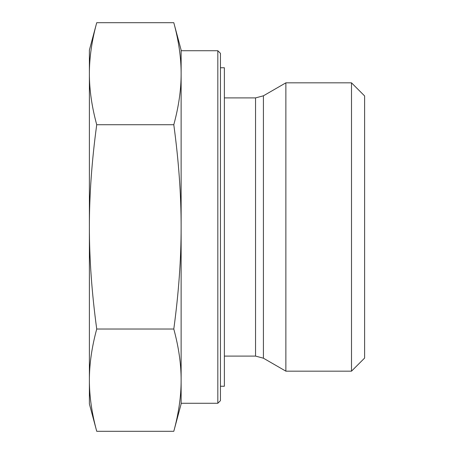 <?xml version="1.0" encoding="UTF-8"?>
<svg xmlns="http://www.w3.org/2000/svg" width="454" height="454" viewBox="0 0 454 454"><rect width="100%" height="100%" fill="white"/><g stroke="black" fill="none" stroke-linecap="round" stroke-linejoin="round"><path stroke-width="0.68" d="M351.504 371.162L364.613 358.058L364.613 95.942L351.504 82.838L351.504 371.162L285.872 371.162L285.872 82.838L263.416 95.8L263.416 358.2L285.872 371.162M96.725 22.7L89.387 50.071L89.387 73.713C89.359 89.637 91.804 106.639 96.725 124.725C91.804 160.943 89.359 194.993 89.387 226.875C89.359 258.757 91.804 292.807 96.725 329.025C91.804 347.157 89.359 364.204 89.387 380.163C89.359 396.126 91.804 413.168 96.725 431.3L89.387 403.929L89.387 73.713C89.359 57.789 91.804 40.786 96.725 22.7L173.797 22.7C178.711 40.786 181.157 57.789 181.129 73.713L181.129 226.875C181.157 194.993 178.711 160.943 173.797 124.725C178.711 106.639 181.157 89.637 181.129 73.713L181.129 50.071L173.797 22.7M96.725 431.3L173.797 431.3C178.711 413.168 181.157 396.126 181.129 380.163C181.157 364.204 178.711 347.157 173.797 329.025C178.706 292.853 181.152 258.842 181.129 227L181.129 403.929L173.797 431.3M96.725 329.025L173.797 329.025M217.824 50.729L217.824 403.271L220.445 400.655L220.445 53.345L217.824 50.729L181.129 50.729L181.129 73.713M96.725 124.725L173.797 124.725M220.445 386.235L224.378 386.235L224.378 67.765L220.445 67.765M224.378 97.905L255.551 97.905L255.551 356.095L263.416 358.2M224.378 356.095L255.551 356.095M255.551 97.905L263.416 95.8M217.824 403.271L181.129 403.271M351.504 82.838L285.872 82.838"/></g></svg>
